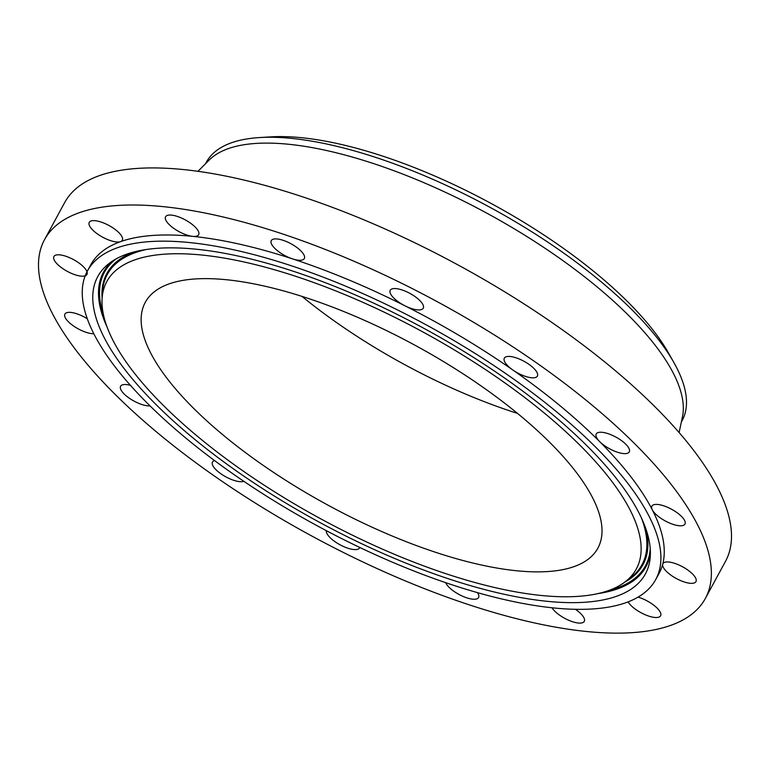 <?xml version="1.0" encoding="UTF-8"?>
<svg xmlns="http://www.w3.org/2000/svg" width="770" height="770" viewBox="0 0 770 770"><rect width="100%" height="100%" fill="white"/><g stroke="black" fill="none" stroke-linecap="round" stroke-linejoin="round"><path stroke-width="1.16" d="M551.994 607.771A18.798 6.641 -151.5 0 0 561.359 616.346A18.798 6.641 -151.5 0 0 584.276 621.371A18.798 6.641 -151.5 0 0 575.411 609.301M63.689 220.056A375.972 132.892 -151.5 0 0 44.525 239.672A375.972 132.892 -151.5 0 0 278.875 517.382A375.972 132.892 -151.5 0 0 686.166 618.089A375.972 132.892 -151.5 0 0 705.339 598.473A375.972 132.892 -151.5 0 0 470.99 320.763A375.972 132.892 -151.5 0 0 63.689 220.056M705.339 598.473L725.475 561.378A375.972 132.892 -151.5 0 0 491.125 283.678A375.972 132.892 -151.5 0 0 83.834 182.971A375.972 132.892 -151.5 0 0 64.661 202.587L44.525 239.672M679.101 432.548L682.432 416.974A270.694 95.682 -151.5 0 0 498.123 219.431A270.694 95.682 -151.5 0 0 217.005 153.933A270.694 95.682 -151.5 0 0 209.209 160.035L197.967 171.306M681.354 422.018L682.153 420.545A270.694 95.682 -151.5 0 0 673.798 362.391A270.694 95.682 -151.5 0 0 400.583 166.185A270.694 95.682 -151.5 0 0 259.702 137.551A270.694 95.682 -151.5 0 0 220.172 148.09A270.694 95.682 -151.5 0 0 206.37 162.21L205.571 163.683M673.798 362.391L668.331 352.737A259.894 91.861 -151.5 0 0 406.031 164.366A259.894 91.861 -151.5 0 0 270.771 136.877L259.702 137.551M584.757 561.571A257.526 91.024 -151.5 0 0 597.886 548.134A257.526 91.024 -151.5 0 0 437.37 357.915A257.526 91.024 -151.5 0 0 158.389 288.933A257.526 91.024 -151.5 0 0 145.26 302.379A257.526 91.024 -151.5 0 0 305.777 492.588A257.526 91.024 -151.5 0 0 584.757 561.571M302.004 296.402A257.526 91.024 -151.5 0 0 517.536 413.413M103.911 254.1A323.333 114.287 -151.5 0 0 87.424 270.973A323.333 114.287 -151.5 0 0 288.962 509.798A323.333 114.287 -151.5 0 0 639.244 596.404A323.333 114.287 -151.5 0 0 655.722 579.531A323.333 114.287 -151.5 0 0 454.185 340.706A323.333 114.287 -151.5 0 0 103.911 254.1M655.722 579.531L659.082 573.352A323.333 114.287 -151.5 0 0 662.701 564.208A323.333 114.287 -151.5 0 0 652.296 509.827A323.333 114.287 -151.5 0 0 599.676 441.624A323.333 114.287 -151.5 0 0 512.83 369.985A323.333 114.287 -151.5 0 0 404.991 305.825A323.333 114.287 -151.5 0 0 292.581 258.903A323.333 114.287 -151.5 0 0 192.702 236.361A323.333 114.287 -151.5 0 0 120.572 241.645A323.333 114.287 -151.5 0 0 107.271 247.921A323.333 114.287 -151.5 0 0 90.783 264.793L87.424 270.973M672.942 562.822A18.798 6.641 -151.5 0 0 662.912 563.678A18.798 6.641 -151.5 0 0 662.701 564.208A18.798 6.641 -151.5 0 0 685.916 582.476A18.798 6.641 -151.5 0 0 695.955 581.62A18.798 6.641 -151.5 0 0 690.035 571.744A18.798 6.641 -151.5 0 0 672.942 562.822M628.128 601.871A18.798 6.641 -151.5 0 0 644.134 614.268A18.798 6.641 -151.5 0 0 660.602 615.788A18.798 6.641 -151.5 0 0 644.028 599.368A18.798 6.641 -151.5 0 0 638.051 597.125M445.657 582.659A18.798 6.641 -151.5 0 0 450.209 588.386A18.798 6.641 -151.5 0 0 467.034 597.924A18.798 6.641 -151.5 0 0 478.584 597.53A18.798 6.641 -151.5 0 0 477.477 592.64M326.345 530.674A18.798 6.641 -151.5 0 0 327.597 534.659A18.798 6.641 -151.5 0 0 344.854 547.085A18.798 6.641 -151.5 0 0 359.638 547.874A18.798 6.641 -151.5 0 0 359.811 547.48M214.57 460.585A18.798 6.641 -151.5 0 0 212.491 462.048A18.798 6.641 -151.5 0 0 212.193 463.328A18.798 6.641 -151.5 0 0 224.936 476.351A18.798 6.641 -151.5 0 0 243.84 481.317M130.438 385.337A18.798 6.641 -151.5 0 0 121.564 385.26A18.798 6.641 -151.5 0 0 120.601 386.242A18.798 6.641 -151.5 0 0 129.918 398.619A18.798 6.641 -151.5 0 0 150.035 405.886M87.299 318.77A18.798 6.641 -151.5 0 0 69.502 312.341A18.798 6.641 -151.5 0 0 64.911 314.073A18.798 6.641 -151.5 0 0 73.583 326.008A18.798 6.641 -151.5 0 0 93.372 333.747A18.798 6.641 -151.5 0 0 93.815 333.747M87.164 273.937A18.798 6.641 -151.5 0 0 63.949 255.669A18.798 6.641 -151.5 0 0 53.91 256.525A18.798 6.641 -151.5 0 0 59.819 266.401A18.798 6.641 -151.5 0 0 76.913 275.323A18.798 6.641 -151.5 0 0 86.952 274.467M105.837 238.777A18.798 6.641 -151.5 0 0 120.572 241.645A18.798 6.641 -151.5 0 0 122.305 240.298A18.798 6.641 -151.5 0 0 105.731 223.877A18.798 6.641 -151.5 0 0 89.262 222.357A18.798 6.641 -151.5 0 0 105.837 238.777M175.724 229.681A18.798 6.641 -151.5 0 0 192.702 236.361A18.798 6.641 -151.5 0 0 198.631 234.715A18.798 6.641 -151.5 0 0 188.496 221.798A18.798 6.641 -151.5 0 0 165.588 216.774A18.798 6.641 -151.5 0 0 175.724 229.681M275.939 249.422A18.798 6.641 -151.5 0 0 292.581 258.903A18.798 6.641 -151.5 0 0 304.314 258.556A18.798 6.641 -151.5 0 0 299.655 249.75A18.798 6.641 -151.5 0 0 282.831 240.221A18.798 6.641 -151.5 0 0 271.271 240.615A18.798 6.641 -151.5 0 0 275.939 249.422M391.218 294.987A18.798 6.641 -151.5 0 0 404.991 305.825A18.798 6.641 -151.5 0 0 423.259 308.202A18.798 6.641 -151.5 0 0 422.268 303.486A18.798 6.641 -151.5 0 0 405.01 291.06A18.798 6.641 -151.5 0 0 390.226 290.271A18.798 6.641 -151.5 0 0 391.218 294.987M504.023 359.446A18.798 6.641 -151.5 0 0 512.83 369.985A18.798 6.641 -151.5 0 0 537.373 376.097A18.798 6.641 -151.5 0 0 537.672 374.817A18.798 6.641 -151.5 0 0 522.416 360.456A18.798 6.641 -151.5 0 0 504.331 358.156A18.798 6.641 -151.5 0 0 504.023 359.446M597.174 432.981A18.798 6.641 -151.5 0 0 596.221 433.962A18.798 6.641 -151.5 0 0 599.676 441.624A18.798 6.641 -151.5 0 0 628.301 452.885A18.798 6.641 -151.5 0 0 629.263 451.903A18.798 6.641 -151.5 0 0 617.54 438.014A18.798 6.641 -151.5 0 0 597.174 432.981M656.492 504.398A18.798 6.641 -151.5 0 0 651.901 506.131A18.798 6.641 -151.5 0 0 652.296 509.827A18.798 6.641 -151.5 0 0 680.362 525.804A18.798 6.641 -151.5 0 0 684.944 524.072A18.798 6.641 -151.5 0 0 676.281 512.137A18.798 6.641 -151.5 0 0 656.492 504.398M321.302 281.156A311.581 110.139 -151.5 0 0 109.725 262.984A311.581 110.139 -151.5 0 0 158.447 406.945A311.581 110.139 -151.5 0 0 421.854 569.348A311.581 110.139 -151.5 0 0 650.284 556.479A311.581 110.139 -151.5 0 0 321.302 281.156M420.179 564.574A301.243 106.481 -151.5 0 0 624.74 582.139A301.243 106.481 -151.5 0 0 577.635 442.952A301.243 106.481 -151.5 0 0 322.967 285.94A301.243 106.481 -151.5 0 0 102.112 298.385A301.243 106.481 -151.5 0 0 420.179 564.574M103.738 315.989A307.769 108.791 28.5 0 1 116.299 258.778M107.184 327.308A308.635 109.09 28.5 0 1 112.632 260.953M650.226 548.673A307.769 108.791 28.5 0 1 609.089 590.369M650.4 552.937A308.635 109.09 28.5 0 1 597.712 593.651M624.788 582.101A305.055 107.829 -151.5 0 0 646.146 529.664M134.461 251.848A305.055 107.829 -151.5 0 0 102.121 298.317M641.641 518.403A304.189 107.521 28.5 0 1 630.312 577.972L624.74 582.139M102.112 298.385L102.574 291.426A304.189 107.521 28.5 0 1 146.358 249.49"/></g></svg>
